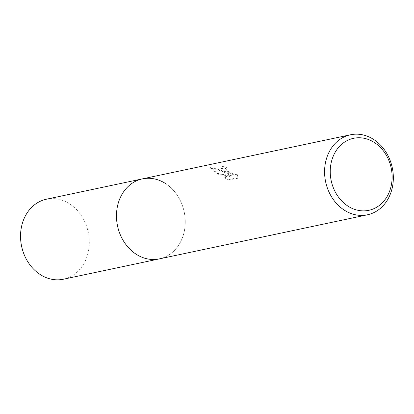 <?xml version="1.0" encoding="UTF-8"?>
<svg xmlns="http://www.w3.org/2000/svg" width="414" height="414" viewBox="0 0 414 414"><rect width="100%" height="100%" fill="white"/><g stroke="black" fill="none" stroke-linecap="round" stroke-linejoin="round"><path stroke-width="0.31" stroke-dasharray="2.07 1.55" d="M142.38 178.879A40.893 34.062 -102 0 1 177.415 195.491A40.893 34.062 -102 0 1 181.906 239.007A40.893 34.062 -102 0 1 159.333 258.89A40.893 34.062 -102 0 0 185.079 225.827A40.893 34.062 -102 0 0 165.621 183.593M228.833 173.859C223.048 170.661 216.931 168.576 210.472 167.608L219.249 174.02L231.286 175.474L224.212 176.975L229.33 179.479L238.06 177.632L237.315 173.657L236.213 174.444L234.515 174.403L230.101 172.643L227.001 170.589L225.423 168.239L226.479 167.613A40.893 34.062 78 0 0 222.934 166.169L221.231 167.096L224.657 171.085L228.833 173.859L228.585 174.454L222.82 170.433L220.978 167.696L222.685 166.775A40.215 33.493 -102 0 1 226.23 168.208L225.18 168.814L225.232 169.512L226.116 170.62L229.853 173.233L234.262 175.003L235.959 175.044L236.974 174.429L237.315 173.657M226.23 168.208L226.479 167.613M237.067 174.253L237.802 178.248L229.071 180.095L229.33 179.479M237.802 178.248L238.06 177.632M222.685 166.775L222.934 166.169M229.071 180.095L223.958 177.575L231.038 176.074L219.001 174.61L210.214 168.224C216.677 169.16 222.804 171.241 228.585 174.454M223.958 177.575L224.212 176.975M231.038 176.074L231.286 175.474M219.001 174.61L219.249 174.02M210.214 168.224L210.472 167.608M46.446 199.206A40.893 34.062 -102 0 1 69.681 203.921A40.893 34.062 -102 0 1 89.139 246.154A40.893 34.062 -102 0 1 63.399 279.217M221.231 167.096L220.978 167.696M225.423 168.239L225.175 168.829"/><path stroke-width="0.62" d="M327.909 154.665A40.893 34.062 -102 0 1 350.482 134.783A40.893 34.062 -102 0 1 373.723 139.497A40.893 34.062 -102 0 1 390.014 194.906A40.893 34.062 -102 0 1 367.441 214.794A40.893 34.062 -102 0 1 344.2 210.079A40.893 34.062 -102 0 1 327.909 154.665M367.441 214.794L159.333 258.89A40.893 34.062 -102 0 1 136.092 254.175A40.893 34.062 -102 0 1 116.634 211.942A40.893 34.062 -102 0 1 142.38 178.879L46.446 199.206A40.893 34.062 -102 0 0 20.7 232.27A40.893 34.062 -102 0 0 40.158 274.503A40.893 34.062 -102 0 0 63.399 279.217L159.333 258.89A40.893 34.062 -102 0 1 124.298 242.278A40.893 34.062 -102 0 1 119.801 198.761A40.893 34.062 -102 0 1 142.38 178.879A40.893 34.062 -102 0 1 165.621 183.593M374.463 142.556A36.805 30.657 -102 0 1 389.124 192.427A36.805 30.657 -102 0 1 347.889 206.079A36.805 30.657 -102 0 1 333.229 156.207A36.805 30.657 -102 0 1 374.463 142.556M142.38 178.879L350.482 134.783"/></g></svg>
